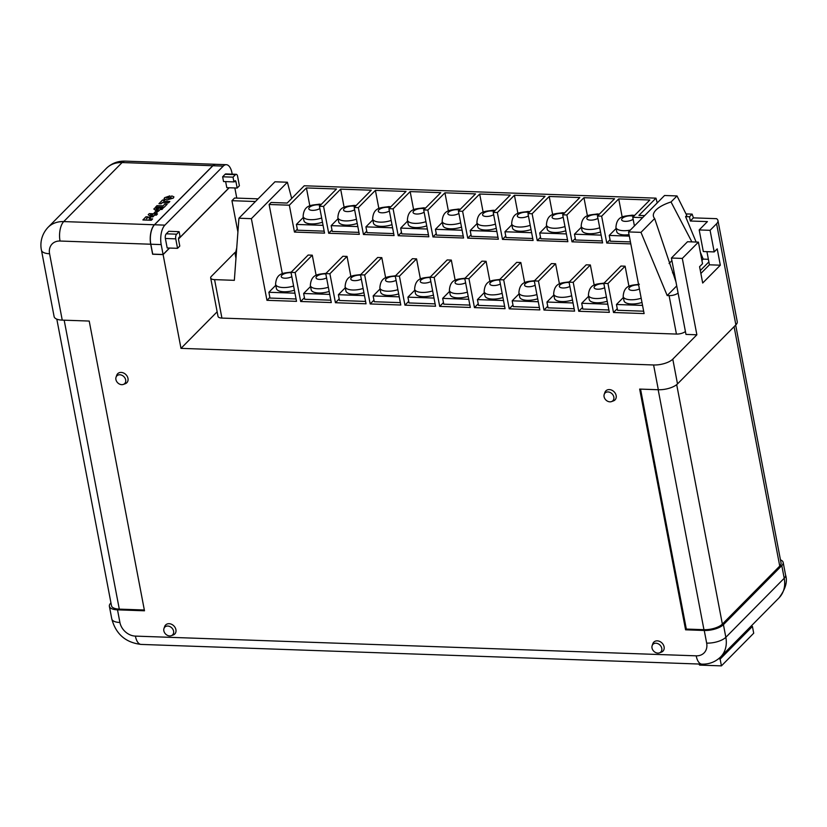<?xml version="1.0" encoding="UTF-8"?>
<svg xmlns="http://www.w3.org/2000/svg" width="827" height="827" viewBox="0 0 827 827"><rect width="100%" height="100%" fill="white"/><g stroke="black" fill="none" stroke-linecap="round" stroke-linejoin="round"><path stroke-width="1.24" d="M166.258 233.814A3.504 1.602 92 0 0 165.369 238.486L167.178 247.966L177.547 248.327L179.79 246.074L178.58 239.747A1.747 0.806 -88 0 1 179.025 237.411L180.017 236.408L179.118 231.674L168.739 231.302L166.258 233.814L176.627 234.186A3.504 1.602 92 0 0 175.748 238.848L177.547 248.327M169.463 248.048L163.084 254.489L161.193 244.585L150.824 244.223A14.597 6.678 -88 0 1 154.515 224.768L212.89 165.741A14.597 6.678 -88 0 1 215.919 164.325L226.288 164.687A14.597 6.678 92 0 0 223.269 166.103L164.893 225.14A14.597 6.678 92 0 0 161.193 244.585M229.069 187.76L178.529 238.869M226.288 164.687A14.597 6.678 92 0 1 231.984 172.998L232.211 174.166M237.163 188.039L239.396 185.786L237.587 176.296A3.504 1.602 92 0 0 236.222 174.301L225.854 173.939A3.504 1.602 92 0 0 225.12 174.28L222.639 176.792L223.548 181.537L233.917 181.899L234.909 180.896A1.747 0.806 -88 0 1 235.271 180.72A1.747 0.806 -88 0 1 235.964 181.723L237.163 188.039L226.794 187.677L225.637 181.609M150.824 244.223L152.716 254.127L163.084 254.489M179.118 231.674L176.627 234.186M236.222 174.301A3.504 1.602 92 0 0 235.499 174.642L233.018 177.154L222.639 176.792M233.018 177.154L233.917 181.899M303.313 217.439L296.397 224.427L297.503 230.216L324.174 231.157M296.397 224.427L323.068 225.357M321.662 217.987A13.428 5.313 169.2 0 1 310.601 219.693A13.428 5.313 169.2 0 1 303.116 216.436L303.922 220.644A13.428 5.313 -10.8 0 0 311.397 223.91A13.428 5.313 -10.8 0 0 322.468 222.205M275.784 285.284L268.878 292.272L269.984 298.061L296.076 298.981M268.878 292.272L294.97 293.182M293.595 286.018A13.428 5.313 169.2 0 1 283.072 287.538A13.428 5.313 169.2 0 1 275.587 284.281L276.394 288.489A13.428 5.313 -10.8 0 0 283.878 291.755A13.428 5.313 -10.8 0 0 294.402 290.225M641.183 298.237A13.428 5.313 169.2 0 1 630.65 299.767A13.428 5.313 169.2 0 1 623.176 296.5L623.982 300.718A13.428 5.313 -10.8 0 0 631.456 303.974A13.428 5.313 -10.8 0 0 641.99 302.455M606.418 297.017A13.428 5.313 169.2 0 1 595.895 298.537A13.428 5.313 169.2 0 1 588.421 295.28L589.217 299.498A13.428 5.313 -10.8 0 0 596.701 302.754A13.428 5.313 -10.8 0 0 607.225 301.224M571.664 295.797A13.428 5.313 169.2 0 1 561.14 297.317A13.428 5.313 169.2 0 1 553.656 294.061L554.462 298.268A13.428 5.313 -10.8 0 0 561.936 301.535A13.428 5.313 -10.8 0 0 572.47 300.005M536.909 294.567A13.428 5.313 169.2 0 1 526.375 296.097A13.428 5.313 169.2 0 1 518.901 292.83L519.707 297.048A13.428 5.313 -10.8 0 0 527.181 300.315A13.428 5.313 -10.8 0 0 537.705 298.785M502.144 293.347A13.428 5.313 169.2 0 1 491.62 294.877A13.428 5.313 169.2 0 1 484.146 291.611L484.942 295.828A13.428 5.313 -10.8 0 0 492.427 299.085A13.428 5.313 -10.8 0 0 502.95 297.565M467.389 292.127A13.428 5.313 169.2 0 1 456.866 293.647A13.428 5.313 169.2 0 1 449.381 290.391L450.188 294.608A13.428 5.313 -10.8 0 0 457.662 297.865A13.428 5.313 -10.8 0 0 468.196 296.345M432.635 290.908A13.428 5.313 169.2 0 1 422.101 292.427A13.428 5.313 169.2 0 1 414.627 289.171L415.433 293.378A13.428 5.313 -10.8 0 0 422.907 296.645A13.428 5.313 -10.8 0 0 433.431 295.115M397.87 289.677A13.428 5.313 169.2 0 1 387.346 291.207A13.428 5.313 169.2 0 1 379.862 287.941L380.668 292.158A13.428 5.313 -10.8 0 0 388.152 295.425A13.428 5.313 -10.8 0 0 398.676 293.895M363.115 288.458A13.428 5.313 169.2 0 1 352.591 289.988A13.428 5.313 169.2 0 1 345.107 286.721L345.913 290.939A13.428 5.313 -10.8 0 0 353.387 294.195A13.428 5.313 -10.8 0 0 363.921 292.675M328.36 287.238A13.428 5.313 169.2 0 1 317.826 288.768A13.428 5.313 169.2 0 1 310.352 285.501L311.159 289.719A13.428 5.313 -10.8 0 0 318.633 292.975A13.428 5.313 -10.8 0 0 329.156 291.455M630.339 230.092A13.428 5.313 169.2 0 1 623.424 230.692A13.428 5.313 169.2 0 1 615.939 227.435L616.746 231.653A13.428 5.313 -10.8 0 0 624.22 234.909A13.428 5.313 -10.8 0 0 629.047 234.651M599.73 227.766A13.428 5.313 169.2 0 1 588.659 229.472A13.428 5.313 169.2 0 1 581.185 226.216L581.991 230.423A13.428 5.313 -10.8 0 0 589.465 233.69A13.428 5.313 -10.8 0 0 600.536 231.984M564.975 226.546A13.428 5.313 169.2 0 1 553.904 228.252A13.428 5.313 169.2 0 1 546.43 224.985L547.226 229.203A13.428 5.313 -10.8 0 0 554.71 232.47A13.428 5.313 -10.8 0 0 565.771 230.764M530.21 225.326A13.428 5.313 169.2 0 1 519.149 227.032A13.428 5.313 169.2 0 1 511.665 223.766L512.471 227.983A13.428 5.313 -10.8 0 0 519.945 231.24A13.428 5.313 -10.8 0 0 531.017 229.544M495.456 224.107A13.428 5.313 169.2 0 1 484.384 225.802A13.428 5.313 169.2 0 1 476.91 222.546L477.717 226.763A13.428 5.313 -10.8 0 0 485.191 230.02A13.428 5.313 -10.8 0 0 496.262 228.314M460.701 222.876A13.428 5.313 169.2 0 1 449.63 224.582A13.428 5.313 169.2 0 1 442.145 221.326L442.952 225.533A13.428 5.313 -10.8 0 0 450.436 228.8A13.428 5.313 -10.8 0 0 461.497 227.094M425.936 221.657A13.428 5.313 169.2 0 1 414.875 223.362A13.428 5.313 169.2 0 1 407.391 220.096L408.197 224.313A13.428 5.313 -10.8 0 0 415.671 227.58A13.428 5.313 -10.8 0 0 426.742 225.874M391.181 220.437A13.428 5.313 169.2 0 1 380.11 222.143A13.428 5.313 169.2 0 1 372.636 218.876L373.442 223.094A13.428 5.313 -10.8 0 0 380.916 226.35A13.428 5.313 -10.8 0 0 391.988 224.655M356.427 219.217A13.428 5.313 169.2 0 1 345.355 220.923A13.428 5.313 169.2 0 1 337.871 217.656L338.677 221.874A13.428 5.313 -10.8 0 0 346.162 225.13A13.428 5.313 -10.8 0 0 357.223 223.424M604.082 396.712A5.489 4.362 -135.3 0 0 611.525 401.591A5.489 4.362 -135.3 0 0 613.83 397.063A5.489 4.362 -135.3 0 0 609.241 392.132A5.489 4.362 -135.3 0 0 604.227 394.376A5.489 4.362 -135.3 0 0 604.082 396.712M611.525 401.591L613.458 400.888A6.42 5.117 -135.3 0 0 616.156 395.585A6.42 5.117 -135.3 0 0 610.781 389.817A6.42 5.117 -135.3 0 0 604.909 392.432L604.227 394.376M652.017 647.986A5.489 4.362 -135.3 0 0 659.46 652.865A5.489 4.362 -135.3 0 0 661.765 648.327A5.489 4.362 -135.3 0 0 657.176 643.406A5.489 4.362 -135.3 0 0 652.162 645.649A5.489 4.362 -135.3 0 0 652.017 647.986M659.46 652.865L661.383 652.162A6.42 5.117 -135.3 0 0 664.091 646.848A6.42 5.117 -135.3 0 0 658.716 641.08A6.42 5.117 -135.3 0 0 652.834 643.706L652.162 645.649M115.914 379.552A5.489 4.362 -135.3 0 0 123.347 384.421A5.489 4.362 -135.3 0 0 125.663 379.893A5.489 4.362 -135.3 0 0 121.073 374.972A5.489 4.362 -135.3 0 0 116.049 377.205A5.489 4.362 -135.3 0 0 115.914 379.552M123.347 384.421L125.28 383.718A6.42 5.117 -135.3 0 0 127.978 378.415A6.42 5.117 -135.3 0 0 122.613 372.646A6.42 5.117 -135.3 0 0 116.731 375.272L116.049 377.205M163.849 630.825A5.489 4.362 -135.3 0 0 171.282 635.694A5.489 4.362 -135.3 0 0 173.587 631.166A5.489 4.362 -135.3 0 0 169.008 626.235A5.489 4.362 -135.3 0 0 163.984 628.479A5.489 4.362 -135.3 0 0 163.849 630.825M171.282 635.694L173.215 634.991A6.42 5.117 -135.3 0 0 175.913 629.688A6.42 5.117 -135.3 0 0 170.548 623.92A6.42 5.117 -135.3 0 0 164.666 626.546L163.984 628.479M675.969 281.904L654.653 218.535A27.942 11.051 169.2 0 1 653.392 216.126A27.942 11.051 169.2 0 1 671.028 201.974L677.003 195.937L686.772 215.444L685.593 216.643L689.501 216.777L692.137 214.121L686.007 213.904M258.086 198.852L234.579 198.025L231.942 200.692L255.44 201.519M623.362 297.503L616.456 304.491L642.548 305.411M588.607 296.283L581.701 303.271L607.793 304.181M553.852 295.053L546.936 302.041L573.028 302.961M519.087 293.833L512.182 300.821L538.274 301.741M484.333 292.613L477.427 299.601L503.519 300.521M449.578 291.393L442.662 298.382L468.754 299.291M414.813 290.174L407.907 297.151L433.999 298.071M380.058 288.943L373.153 295.932L399.245 296.852M345.304 287.724L338.388 294.712L364.48 295.632M310.538 286.504L303.633 293.492L329.725 294.402M607.969 283.527L625.109 266.191L620.963 266.046L603.824 283.382L607.969 283.527L613.5 312.492L617.262 308.698M613.5 312.492L644.109 313.578L628.53 231.922L664.546 195.503L677.003 195.937M616.456 304.491L617.562 310.28L643.654 311.2M573.214 282.307L590.354 264.971L586.198 264.826L569.059 282.152L573.214 282.307L578.745 311.272L609.344 312.348L603.824 283.382M578.745 311.272L582.497 307.468M581.701 303.271L582.808 309.06L608.899 309.98M538.46 281.077L555.589 263.751L551.444 263.596L534.304 280.932L538.46 281.077L543.98 310.053L574.589 311.128L569.059 282.152M543.98 310.053L547.743 306.248M546.936 302.041L548.043 307.84L574.134 308.76M503.695 279.857L520.834 262.521L516.689 262.376L499.549 279.712L503.695 279.857L509.225 308.833L539.835 309.908L534.304 280.932M509.225 308.833L512.988 305.029M512.182 300.821L513.288 306.621L539.38 307.53M468.94 278.637L486.08 261.301L481.924 261.156L464.784 278.492L468.94 278.637L474.46 307.613L505.07 308.688L499.549 279.712M474.46 307.613L478.223 303.809M477.427 299.601L478.533 305.39L504.625 306.31M434.185 277.417L451.315 260.081L447.169 259.936L430.03 277.272L434.185 277.417L439.706 306.383L470.315 307.458L464.784 278.492M439.706 306.383L443.468 302.579M442.662 298.382L443.768 304.171L469.86 305.091M399.42 276.187L416.56 258.861L412.415 258.717L395.275 276.042L399.42 276.187L404.951 305.163L435.56 306.238L430.03 277.272M404.951 305.163L408.714 301.359M407.907 297.151L409.014 302.951L435.105 303.871M364.666 274.967L381.805 257.631L377.65 257.486L360.51 274.822L364.666 274.967L370.186 303.943L400.795 305.018L395.275 276.042M370.186 303.943L373.949 300.139M373.153 295.932L374.259 301.731L400.351 302.641M329.901 273.747L347.04 256.411L342.895 256.267L325.755 273.603L329.901 273.747L335.431 302.723L366.041 303.798L360.51 274.822M335.431 302.723L339.194 298.919M338.388 294.712L339.494 300.501L365.586 301.421M295.146 272.528L312.286 255.192L308.14 255.047L291.001 272.383L295.146 272.528L300.677 301.493L331.286 302.568L325.755 273.603M300.677 301.493L304.439 297.699M303.633 293.492L304.739 299.281L330.831 300.201M616.136 228.438L609.22 235.426L629.337 236.129M581.371 227.208L574.465 234.196L601.136 235.137M546.616 225.988L539.711 232.976L566.381 233.917M511.861 224.768L504.946 231.756L531.616 232.697M477.096 223.548L470.191 230.537L496.862 231.467M442.342 222.329L435.436 229.306L462.107 230.247M407.587 221.098L400.671 228.087L427.342 229.027M372.822 219.879L365.916 226.867L392.587 227.807M338.067 218.659L331.162 225.647L357.833 226.577M309.856 205.975L306.414 187.936L336.496 188.99L319.429 206.254L323.574 206.409L340.652 189.135L371.261 190.21L354.183 207.484L358.339 207.629L375.406 190.355L406.016 191.44L388.938 208.704L393.094 208.849L410.161 191.585L440.77 192.66L423.703 209.924L427.848 210.068L444.926 192.805L475.535 193.88L458.458 211.143L462.613 211.288L479.681 194.025L510.29 195.1L493.212 212.374L497.368 212.518L514.435 195.244L545.045 196.319L527.977 213.593L532.123 213.738L549.2 196.475L579.81 197.55L562.732 214.813L566.888 214.958L583.955 197.694L614.564 198.769L597.487 216.033L601.642 216.178L606.77 243.045L610.047 239.727M606.77 243.045L630.815 243.893M609.22 235.426L610.326 241.215L630.443 241.929M566.888 214.958L572.005 241.825L602.614 242.9L597.487 216.033M572.005 241.825L575.282 238.507M574.465 234.196L575.571 239.995L602.242 240.936M532.123 213.738L537.25 240.605L567.86 241.68L562.732 214.813M537.25 240.605L540.527 237.287M539.711 232.976L540.817 238.776L567.487 239.706M497.368 212.518L502.496 239.375L533.105 240.461L527.977 213.593M502.496 239.375L505.773 236.067M504.946 231.756L506.052 237.545L532.722 238.486M462.613 211.288L467.731 238.155L498.34 239.23L493.212 212.374M467.731 238.155L471.008 234.837M470.191 230.537L471.297 236.326L497.968 237.266M427.848 210.068L432.976 236.935L463.585 238.011L458.458 211.143M432.976 236.935L436.253 233.617M435.436 229.306L436.542 235.106L463.203 236.046M393.094 208.849L398.221 235.716L428.82 236.791L423.703 209.924M398.221 235.716L401.498 232.397M400.671 228.087L401.777 233.886L428.448 234.816M358.339 207.629L363.456 234.496L394.065 235.571L388.938 208.704M363.456 234.496L366.733 231.178M365.916 226.867L367.023 232.656L393.693 233.596M323.574 206.409L328.701 233.266L359.311 234.341L354.183 207.484M328.701 233.266L331.978 229.958M331.162 225.647L332.258 231.436L358.928 232.377M700.324 252.173L703.208 259.12L701.906 260.443M676.724 285.904L667.193 295.549L669.095 295.611A7.009 2.77 -10.8 0 0 678.088 293.027M708.884 261.89L700.314 270.553M703.208 259.12L708.388 259.306M235.095 252.369L211.33 276.404A7.009 2.77 -10.8 0 0 210.678 277.934A7.009 2.77 -10.8 0 0 214.575 279.629L234.341 280.332L238.931 218.225L274.946 181.795L287.393 182.24L291.683 198.48M628.53 231.922L640.977 232.366L654.653 218.535M640.977 232.366L667.193 295.549M671.028 201.974L691.868 241.897M685.593 216.643L696.127 242.053M657.238 202.894L655.976 198.149L304.243 185.775L287.176 203.049L271.111 202.481L269.116 204.486L289.336 205.199L294.464 232.067L324.546 233.121L319.429 206.254M625.109 266.191L628.985 286.483M642.672 217.625L632.769 217.274L634.423 225.957M282.348 273.809L269.116 204.486M312.286 255.192L316.162 275.484M347.04 256.411L350.917 276.704M381.805 257.631L385.671 277.934M416.56 258.861L420.436 279.154M451.315 260.081L455.191 280.374M486.08 261.301L489.946 281.593M520.834 262.521L524.711 282.824M555.589 263.751L559.466 284.043M590.354 264.971L594.22 285.263M269.85 297.379L266.956 300.315L296.521 301.348L291.001 272.383M632.769 217.274L649.846 200.01L618.72 198.914L622.204 217.191M583.955 197.694L587.439 215.971M549.2 196.475L552.684 214.751M514.435 195.244L517.929 213.531M479.681 194.025L483.164 212.301M444.926 192.805L448.41 211.081M410.161 191.585L413.655 209.862M375.406 190.355L378.89 208.642M340.652 189.135L344.135 207.412M297.307 229.182L294.464 232.067M671.41 258.034L682.306 258.417L696.872 334.79L685.976 334.408L671.41 258.034L687.516 241.742L698.412 242.125L702.526 263.72L699.58 266.697L702.692 283.03L720.327 265.198L717.216 248.865L714.197 251.915L710.083 230.32L716.585 223.745A14.597 5.779 -10.8 0 0 717.95 220.561A14.597 5.779 -10.8 0 0 716.564 218.669L693.419 217.863L692.137 214.121M234.847 187.956L236.78 198.108M655.976 198.149L638.909 215.413L644.657 215.609M306.414 187.936L289.336 205.199M601.642 216.178L618.72 198.914M238.931 218.225L251.377 218.659L287.393 182.24M251.377 218.659L266.956 300.315M217.139 311.81L180.989 348.363L653.599 364.976A14.597 5.779 169.2 0 0 672.785 359.156L696.872 334.79M685.418 331.472A7.009 2.77 169.2 0 1 676.434 334.067L221.915 318.085A7.009 2.77 169.2 0 1 218.018 316.39L210.678 277.934M717.95 220.561L737.25 321.693A14.597 5.779 -10.8 0 1 735.875 324.877L677.499 383.914A14.597 5.779 -10.8 0 1 658.323 389.734L639.664 389.083L685.583 629.812L704.253 630.474A14.597 5.779 -10.8 0 0 723.429 624.654L725.837 637.297L784.213 578.259L781.794 565.616L723.429 624.654M180.989 348.363L163.105 254.592L152.623 254.23L150.721 244.223L60.04 241.029A14.597 11.619 44.7 0 0 49.579 253.744L62.242 320.121L89.213 321.062L144.487 610.791L117.506 609.84A14.597 5.779 169.2 0 1 109.381 606.294A14.597 5.779 169.2 0 1 110.746 603.11L110.952 602.904M682.306 258.417L698.412 242.125M215.868 164.315A14.597 6.678 92 0 0 215.816 164.315A14.597 6.678 92 0 0 212.787 165.731L154.411 224.768A14.597 6.678 92 0 0 150.721 244.223M781.794 565.616A14.597 5.779 -10.8 0 0 783.169 562.422A14.597 5.779 -10.8 0 0 780.461 559.848M62.242 320.121A14.597 5.779 169.2 0 1 54.106 316.576L41.453 250.199A14.597 5.779 169.2 0 0 49.579 253.744M231.942 200.692L237.907 231.994M163.105 254.592L169.576 248.048M178.529 239.003L229.193 187.76M144.332 610.006L119.295 609.127A14.018 5.541 169.2 0 1 111.49 605.726L56.815 319.139M640.553 389.114L686.327 629.068L685.583 629.812M735.679 325.083L781.06 563.001A14.018 5.541 169.2 0 1 779.747 566.061L722.364 624.096A14.018 5.541 169.2 0 1 703.953 629.688L686.327 629.068M751.205 626.018L752.425 626.442L753.707 633.213L721.423 665.869L699.632 665.104L698.825 664.029M718.777 658.623L720.131 659.109L721.423 665.869M752.425 626.442L720.131 659.109M700.872 273.468L709.432 264.805L706.93 251.656M714.197 251.915L703.312 251.532L699.187 229.937L707.426 221.605L690.307 221.005L689.501 216.777M699.187 229.937L710.083 230.32M709.432 264.805L720.327 265.198M690.307 221.005L693.419 217.863M171.22 197.994L170.548 197.167L171.778 195.916L173.908 196.836L173.36 198.077L166.94 200L164.056 198.873M171.199 197.891L170.548 197.167L171.199 197.891L166.589 198.191M173.339 197.973L166.93 199.896L164.046 198.821L164.604 197.684L169.917 195.854L166.578 198.139M168.687 197.105L166.785 197.849M169.917 195.854L168.708 197.208M173.918 196.888L173.36 198.077M148.085 216.86L146.338 218.638L148.591 217.253L150.638 217.325L149.242 218.741L152.592 218.959L151.31 220.261L142.916 219.972L145.934 216.788L148.085 216.86L146.451 218.638M152.581 218.855L151.31 220.261M150.638 217.325L149.356 218.741M151.289 220.158L142.895 219.868M157.471 213.904L156.334 215.051L154.618 214.989L152.861 216.767L150.886 216.695L148.219 214.71L149.294 213.614L157.471 213.904L156.355 215.154L154.639 215.092L152.881 216.87L150.907 216.798L148.219 214.71M150.421 214.813L151.899 215.826L152.819 214.896L150.421 214.813M152.716 214.999L150.586 214.927M157.709 211.65L156.324 213.056L154.173 212.973L155.538 211.464L157.709 211.65M157.699 211.547L156.324 213.056M156.303 212.952L154.153 212.87M163.084 208.228L161.958 209.376L160.231 209.314L158.484 211.081L156.51 211.019L153.832 209.024L154.907 207.939L163.084 208.228L161.978 209.479L160.252 209.417L158.505 211.185L156.52 211.123L153.832 209.024M156.034 209.138L157.512 210.151L158.433 209.221L156.034 209.138M158.329 209.324L156.2 209.252M164.676 200.093L163.539 201.23L169.804 201.561L168.512 202.863L162.278 202.646L161.141 203.783L158.991 203.711L162.526 200.01L164.676 200.093L163.663 201.24M169.783 201.457L168.512 202.863M168.501 202.76L162.257 202.532L161.141 203.783M161.12 203.68L158.97 203.607M167.126 204.269L164.087 207.339L155.693 207.05L156.965 205.644L163.095 205.851L164.842 204.083L167.126 204.269M167.106 204.166L164.087 207.339M164.066 207.236L155.672 206.946M223.269 166.103L212.89 165.741M154.515 224.768L164.893 225.14M175.748 238.848L165.369 238.486M235.499 174.642L225.12 174.28M235.964 181.723L234.155 181.661M320.359 205.313A6.42 2.543 -10.8 0 0 317.837 204.838A6.42 2.543 -10.8 0 0 309.401 207.391A6.42 2.543 -10.8 0 0 312.368 210.358A6.42 2.543 -10.8 0 0 319.863 208.538M291.063 272.734A6.42 2.543 -10.8 0 0 290.308 272.683A6.42 2.543 -10.8 0 0 281.873 275.236A6.42 2.543 -10.8 0 0 284.85 278.203A6.42 2.543 -10.8 0 0 291.817 276.673M638.651 284.953A6.42 2.543 -10.8 0 0 637.896 284.901A6.42 2.543 -10.8 0 0 629.45 287.465A6.42 2.543 -10.8 0 0 632.428 290.422A6.42 2.543 -10.8 0 0 639.395 288.902M603.886 283.733A6.42 2.543 -10.8 0 0 603.131 283.682A6.42 2.543 -10.8 0 0 594.696 286.245A6.42 2.543 -10.8 0 0 597.673 289.202A6.42 2.543 -10.8 0 0 604.64 287.682M569.131 282.514A6.42 2.543 -10.8 0 0 568.376 282.452A6.42 2.543 -10.8 0 0 559.941 285.015A6.42 2.543 -10.8 0 0 562.908 287.982A6.42 2.543 -10.8 0 0 569.886 286.452M534.376 281.283A6.42 2.543 -10.8 0 0 533.622 281.232A6.42 2.543 -10.8 0 0 525.176 283.795A6.42 2.543 -10.8 0 0 528.153 286.762A6.42 2.543 -10.8 0 0 535.121 285.232M499.611 280.064A6.42 2.543 -10.8 0 0 498.857 280.012A6.42 2.543 -10.8 0 0 490.421 282.576A6.42 2.543 -10.8 0 0 493.399 285.542A6.42 2.543 -10.8 0 0 500.366 284.012M464.857 278.844A6.42 2.543 -10.8 0 0 464.102 278.792A6.42 2.543 -10.8 0 0 455.667 281.356A6.42 2.543 -10.8 0 0 458.634 284.312A6.42 2.543 -10.8 0 0 465.611 282.793M430.102 277.624A6.42 2.543 -10.8 0 0 429.347 277.562A6.42 2.543 -10.8 0 0 420.902 280.126A6.42 2.543 -10.8 0 0 423.879 283.092A6.42 2.543 -10.8 0 0 430.846 281.562M395.337 276.394A6.42 2.543 -10.8 0 0 394.582 276.342A6.42 2.543 -10.8 0 0 386.147 278.906A6.42 2.543 -10.8 0 0 389.124 281.873A6.42 2.543 -10.8 0 0 396.092 280.343M360.582 275.174A6.42 2.543 -10.8 0 0 359.828 275.122A6.42 2.543 -10.8 0 0 351.392 277.686A6.42 2.543 -10.8 0 0 354.359 280.653A6.42 2.543 -10.8 0 0 361.337 279.123M325.828 273.954A6.42 2.543 -10.8 0 0 325.073 273.902A6.42 2.543 -10.8 0 0 316.627 276.466A6.42 2.543 -10.8 0 0 319.604 279.423A6.42 2.543 -10.8 0 0 326.572 277.903M633.534 216.498A6.42 2.543 -10.8 0 0 630.66 215.837A6.42 2.543 -10.8 0 0 622.224 218.4A6.42 2.543 -10.8 0 0 625.191 221.357A6.42 2.543 -10.8 0 0 633.141 219.227M598.417 215.092A6.42 2.543 -10.8 0 0 595.905 214.606A6.42 2.543 -10.8 0 0 587.459 217.17A6.42 2.543 -10.8 0 0 590.437 220.137A6.42 2.543 -10.8 0 0 597.921 218.318M563.663 213.873A6.42 2.543 -10.8 0 0 561.14 213.387A6.42 2.543 -10.8 0 0 552.705 215.95A6.42 2.543 -10.8 0 0 555.682 218.917A6.42 2.543 -10.8 0 0 563.166 217.087M528.908 212.653A6.42 2.543 -10.8 0 0 526.385 212.167A6.42 2.543 -10.8 0 0 517.95 214.731A6.42 2.543 -10.8 0 0 520.917 217.697A6.42 2.543 -10.8 0 0 528.412 215.868M494.143 211.433A6.42 2.543 -10.8 0 0 491.631 210.947A6.42 2.543 -10.8 0 0 483.185 213.511A6.42 2.543 -10.8 0 0 486.162 216.467A6.42 2.543 -10.8 0 0 493.647 214.648M459.388 210.203A6.42 2.543 -10.8 0 0 456.866 209.717A6.42 2.543 -10.8 0 0 448.43 212.281A6.42 2.543 -10.8 0 0 451.408 215.247A6.42 2.543 -10.8 0 0 458.892 213.428M424.633 208.983A6.42 2.543 -10.8 0 0 422.111 208.497A6.42 2.543 -10.8 0 0 413.676 211.061A6.42 2.543 -10.8 0 0 416.643 214.028A6.42 2.543 -10.8 0 0 424.137 212.198M389.868 207.763A6.42 2.543 -10.8 0 0 387.356 207.277A6.42 2.543 -10.8 0 0 378.911 209.841A6.42 2.543 -10.8 0 0 381.888 212.808A6.42 2.543 -10.8 0 0 389.372 210.978M355.114 206.543A6.42 2.543 -10.8 0 0 352.591 206.057A6.42 2.543 -10.8 0 0 344.156 208.621A6.42 2.543 -10.8 0 0 347.133 211.578A6.42 2.543 -10.8 0 0 354.618 209.758M674.284 273.096A14.597 5.779 169.2 0 1 672.506 272.817M236.14 255.977A14.597 5.779 169.2 0 1 235.219 254.458L236.739 247.862M735.875 324.877L716.585 223.745M658.323 389.734L653.599 364.976M117.506 609.84L119.915 622.483A14.597 11.619 44.7 0 0 135.401 636.108L696.2 655.832A14.597 11.619 44.7 0 0 706.661 643.117L704.253 630.474M672.785 359.156L677.499 383.914M109.381 606.294L111.79 618.937A14.597 5.779 -10.8 0 0 119.915 622.483M212.787 165.731L122.107 162.547L63.731 221.584L154.411 224.768M106.373 168.357C111.552 163.343 117.806 160.934 125.125 161.131A14.597 6.678 92 0 0 122.107 162.547A29.193 23.249 -135.3 0 0 106.373 168.357L47.997 227.394A29.193 23.249 -135.3 0 1 63.731 221.584A14.597 6.678 92 0 0 60.04 241.029M706.661 643.117A14.597 5.779 -10.8 0 0 725.837 637.297A29.193 23.249 44.7 0 1 720.658 656.907L779.034 597.869A29.193 23.249 44.7 0 0 784.213 578.259A14.597 5.779 -10.8 0 0 785.578 575.065C787.717 581.505 785.536 589.103 779.034 597.869M135.401 636.108A14.597 6.678 92 0 0 141.097 644.419L701.896 664.133A14.597 6.678 -88 0 1 696.2 655.832M64.175 320.183L119.295 609.127M734.087 326.696L779.747 566.061M676.693 384.648L722.364 624.096M658.178 389.734L703.953 629.688M214.575 279.629L221.915 318.085M676.434 334.067L669.095 295.611M303.116 216.436C303.922 203.98 312.503 205.427 319.284 204.155L321.321 204.341M275.587 284.281C276.394 271.825 284.984 273.272 291.766 272M623.176 296.5C623.982 284.043 632.562 285.501 639.343 284.219M588.421 295.28C589.227 282.824 597.807 284.271 604.589 282.999M553.656 294.061C554.462 281.604 563.042 283.051 569.824 281.78M518.901 292.83C519.707 280.374 528.288 281.831 535.069 280.549M484.146 291.611C484.953 279.154 493.533 280.611 500.314 279.33M449.381 290.391C450.188 277.934 458.768 279.392 465.549 278.11M414.627 289.171C415.433 276.714 424.013 278.161 430.795 276.89M379.862 287.941C380.668 275.484 389.259 276.942 396.04 275.66M345.107 286.721C345.913 274.264 354.494 275.722 361.275 274.44M310.352 285.501C311.159 273.044 319.739 274.502 326.52 273.22M615.939 227.435C616.746 214.979 625.326 216.426 632.107 215.154L634.598 215.423M581.185 226.216C581.991 213.759 590.571 215.206 597.352 213.935L599.379 214.121M546.43 224.985C547.226 212.529 555.816 213.986 562.598 212.704L564.624 212.901M511.665 223.766C512.471 211.309 521.051 212.766 527.833 211.485L529.869 211.681M476.91 222.546C477.717 210.089 486.297 211.547 493.078 210.265L495.104 210.451M442.145 221.326C442.952 208.869 451.542 210.316 458.323 209.045L460.35 209.231M407.391 220.096C408.197 207.639 416.777 209.097 423.558 207.815L425.595 208.011M372.636 218.876C373.442 206.419 382.022 207.877 388.804 206.595L390.83 206.791M337.871 217.656C338.677 205.199 347.268 206.657 354.049 205.375L356.075 205.572M669.095 263.534L671.896 260.567M235.219 254.458L235.964 258.355M125.125 161.131L215.816 164.315M783.169 562.422L785.578 575.065M47.997 227.394C40.533 235.426 40.213 244.823 41.453 250.199M111.79 618.937C115.873 634.102 125.642 642.6 141.097 644.419M701.896 664.133C709.215 664.329 715.469 661.92 720.658 656.907"/></g></svg>

